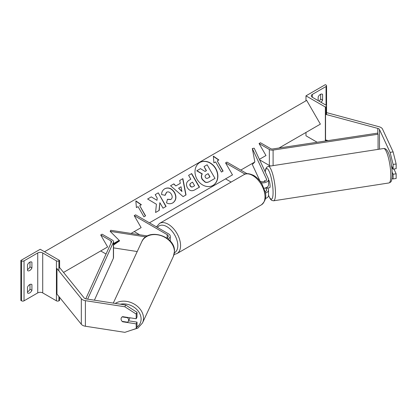 <?xml version="1.0" encoding="UTF-8"?>
<svg xmlns="http://www.w3.org/2000/svg" width="417" height="417" viewBox="0 0 417 417"><rect width="100%" height="100%" fill="white"/><g stroke="black" fill="none" stroke-linecap="round" stroke-linejoin="round"><path stroke-width="0.63" d="M265.024 181.312L264.686 180.587A3.915 0.829 -98.8 0 0 264.315 181.562A3.915 0.829 -98.8 0 1 264.571 180.66L264.712 180.639M265.686 187.853L266.437 189.474A3.915 2.262 180 0 1 266.572 190.058A3.915 2.262 180 0 1 265.097 191.83M260.046 181.197A3.915 2.262 0 0 0 264.253 181.577A3.915 2.262 0 0 0 266.572 179.513A3.915 2.262 0 0 0 266.437 178.929L252.321 148.509L254.855 161.963L252.321 164.496L260.083 181.213M261.188 182.792A5.874 3.388 0 0 0 268.527 179.513A5.874 3.388 0 0 0 268.329 178.632L254.214 148.217L252.321 148.509M265.337 193.076A5.874 3.388 180 0 0 268.527 190.058A5.874 3.388 180 0 0 268.329 189.182L267.771 187.984M264.008 188.244A5.874 3.388 0 0 0 268.527 184.945L268.527 179.513M149.437 222.824L232.483 174.879L225.561 162.891L226.947 162.093L247.052 173.701M232.483 174.879L225.561 178.872L231.117 182.078M225.561 162.891L245.055 174.144M265.384 198.497A5.874 3.388 0 0 0 268.527 195.495L268.527 190.058M391.98 178.57L393.127 178.95L396.15 178.481L396.15 173.79L393.935 169.021M392.215 172.304L393.127 174.259L393.127 178.95M391.605 165.872L393.127 169.146L396.15 168.677L396.15 163.985L393.127 164.454L393.127 169.146M393.127 164.454L390.083 152.367L379.506 129.572A3.133 1.809 0 0 0 378.699 128.764A3.133 1.809 0 0 0 377.807 128.405L325.547 114.331L325.547 139.903L328.122 140.597M390.083 152.367L393.111 151.897L382.53 129.103A6.265 3.617 0 0 0 380.909 127.482A6.265 3.617 0 0 0 379.131 126.763L326.871 112.694L326.563 113.07M325.547 114.331L326.047 113.711M393.127 174.259L396.15 173.79M393.111 151.897L396.15 163.985M305.979 95.842L325.359 107.033L326.047 106.632A1.762 1.016 0 0 0 326.563 105.913A1.762 1.016 0 0 0 326.047 105.193L312.349 97.281A3.524 2.033 180 0 1 311.317 95.842A3.524 2.033 180 0 1 312.349 94.404L326.047 86.496A1.762 1.016 0 0 0 326.563 85.777A1.762 1.016 0 0 0 326.047 85.058L325.359 84.656L305.979 95.842L305.979 100.799M305.979 132.444L305.979 135.801L317.155 142.254M319.057 101.159A3.915 2.262 120 0 0 320.652 99.043L320.652 94.263M322.033 94.086L322.591 94.404A3.915 2.262 120 0 0 322.331 94.211A3.915 2.262 120 0 0 320.376 94.404A3.915 2.262 120 0 0 318.161 96.963L318.161 100.638M322.591 94.404L322.591 100.158A3.915 2.262 -60 0 1 320.996 102.274M325.359 107.033L325.359 141.014M320.652 99.043L322.591 100.158M392.887 168.63L391.959 168.77M268.022 187.942A3.915 0.829 -98.8 0 0 268.162 187.973L269.674 187.739A3.915 0.829 -98.8 0 0 270.091 186.055A3.915 0.829 -98.8 0 0 269.564 182.109A3.915 0.829 -98.8 0 0 268.527 180.003M268.162 187.973A3.915 0.829 -98.8 0 0 268.287 187.9L266.02 188.255A3.915 0.829 -98.8 0 0 266.244 187.629M264.571 180.66L264.899 181.364M266.02 188.255L265.811 187.806M122.728 321.465L122.588 321.762A3.915 3.086 24.9 0 1 121.076 318.974A3.915 3.086 24.9 0 1 121.305 317.91A3.915 3.086 24.9 0 1 122.588 316.649L136.203 318.755L136.203 314.064L137.016 312.317L125.668 305.025L86.189 298.916A3.133 1.809 180 0 1 84.787 298.447A3.133 1.809 180 0 1 84.161 297.936L59.793 267.766L58.912 268.001M137.016 312.317L137.016 317.009L136.203 318.755M137.016 322.122L136.203 323.868L136.203 328.56L137.016 326.813L137.016 322.122L128.587 320.819M125.668 305.025L124.86 306.771L85.381 300.662A6.265 3.617 180 0 1 82.571 299.729A6.265 3.617 180 0 1 81.325 298.697L56.957 268.527L56.957 294.1L81.325 324.27A6.265 3.617 180 0 0 82.571 325.302A6.265 3.617 180 0 0 85.381 326.235L124.86 332.344L136.203 328.56M124.86 306.771L136.203 314.064M136.203 323.868L122.588 321.762M128.41 321.205A3.915 3.086 -155.1 0 0 128.639 320.141A3.915 3.086 -155.1 0 0 127.56 317.738L122.16 316.904A3.915 3.086 -155.1 0 0 121.305 317.91A3.915 3.086 -155.1 0 0 121.076 318.974A3.915 3.086 -155.1 0 0 122.16 321.377L127.56 322.211A3.915 3.086 -155.1 0 0 128.41 321.205L129.729 318.369A3.915 3.086 -155.1 0 0 129.916 317.78M127.696 317.441L127.56 317.738M27.496 287.151A3.915 2.262 -60 0 1 29.706 284.597A3.915 2.262 -60 0 1 31.666 284.404A3.915 2.262 -60 0 1 31.921 284.597L31.921 290.352A3.915 2.262 120 0 1 27.751 293.099A3.915 2.262 120 0 1 27.496 292.906L27.496 287.151M59.605 260.463L58.912 260.86A1.762 1.016 180 0 1 56.42 260.86L42.722 252.952A3.524 2.033 0 0 0 37.739 252.952L24.035 260.86A1.762 1.016 180 0 1 21.543 260.86L20.85 260.463L40.23 249.272L59.605 260.463L59.605 267.813M20.85 260.463L20.85 300.417L21.543 300.819A1.762 1.016 180 0 0 24.035 300.819L37.739 292.906A3.524 2.033 0 0 1 42.722 292.906L56.42 300.819A1.762 1.016 180 0 0 58.912 300.819L59.605 300.417L59.605 297.378M29.988 284.451L29.988 289.231A3.915 2.262 -60 0 1 27.496 291.931M27.496 269.554A3.915 2.262 -60 0 0 29.988 266.854L29.988 262.074M27.496 264.779A3.915 2.262 -60 0 1 29.706 262.22A3.915 2.262 -60 0 1 31.666 262.027A3.915 2.262 -60 0 1 31.921 262.22L31.921 267.975A3.915 2.262 120 0 1 27.751 270.727A3.915 2.262 120 0 1 27.496 270.534L27.496 264.779M29.988 266.854L31.921 267.975M31.369 261.902L31.921 262.22M29.988 289.231L31.921 290.352M31.369 284.274L31.921 284.597M119.194 240.39L113.518 244.31M147.42 235.965L110.687 230.283L110.182 231.372L119.637 240.828L113.518 245.055M137.219 251.54L113.518 247.875M145.872 236.898L110.182 231.372M166.758 238.044A3.915 2.262 180 0 0 168.301 236.251A3.915 2.262 180 0 0 167.154 234.651L134.211 215.631L135.593 214.833L168.536 233.854A5.874 3.388 180 0 1 170.256 236.251A5.874 3.388 180 0 1 167.952 238.941M134.211 215.631L141.128 227.619L134.211 231.612L139.669 234.766M259.066 143.547L269.346 149.484A3.915 2.262 180 0 0 273.104 150.073L378.068 134.227L377.573 133.138L272.609 148.978A1.96 1.131 180 0 1 270.727 148.681L260.448 142.75L259.066 143.547L265.983 155.536L259.379 159.351L265.983 155.536M270.748 165.987A3.915 2.262 180 0 1 269.346 165.466L259.609 159.841M378.068 134.227L378.068 149.38M85.761 298.833L111.495 241.996A1.96 1.131 0 0 0 111.558 241.709A1.96 1.131 0 0 0 110.985 240.911L100.705 234.974L107.628 246.963L100.705 250.956L106.043 254.036M87.643 299.14L113.388 242.282A3.915 2.262 0 0 0 113.518 241.709A3.915 2.262 0 0 0 112.371 240.109L102.092 234.177L100.705 234.974M94.409 300.188L113.388 258.264A3.915 2.262 0 0 0 113.518 257.69L113.518 241.709M212.936 185.435A13.203 10.779 60 0 0 215.573 168.666A13.203 10.779 60 0 0 199.733 162.562M213.035 185.377L213.035 185.377A13.203 10.779 60 0 0 215.766 168.551A13.203 10.779 60 0 0 199.826 162.505L199.826 162.505A13.203 10.779 60 0 0 199.826 162.51A13.203 10.779 60 0 0 197.095 179.331A13.203 10.779 60 0 0 213.035 185.377L212.837 185.492M63.546 272.41L107.628 246.963M113.518 243.559L119.126 240.322M131.058 233.431L141.128 227.619M240.786 170.084L254.855 161.963M279.02 148.009L320.376 124.136L306.672 100.398L44.52 251.753M215.568 161.885L221.443 172.054L223.105 171.1L217.231 160.926L218.894 159.966L213.348 156.12L213.911 162.844L215.568 161.885M161.666 194.614C161.499 192.174 162.541 190.209 164.804 188.719L164.804 188.719C168.468 187.019 171.721 188.26 174.561 192.435L174.582 192.472C176.813 196.954 176.224 200.431 172.82 202.897C170.548 204.059 168.437 204.022 166.487 202.782L167.535 199.258L170.871 199.451C172.409 198.289 172.596 196.584 171.444 194.338L171.418 194.301C170.032 192.138 168.452 191.439 166.685 192.201L165.137 195.292L161.666 194.614M172.82 202.897L172.622 203.011C176.031 200.546 176.62 197.069 174.389 192.586L174.582 192.472M176.037 185.805L180.326 183.329L179.717 180.472L182.886 178.643L186.034 194.921L183.094 196.615L170.574 185.747L173.842 183.861L175.838 185.919L180.128 183.438M187.405 187.759L187.379 187.723C185.732 184.371 186.378 181.828 189.323 180.092L190.84 179.211L188.604 175.338L191.674 173.566L199.503 187.129L194.76 189.871C191.773 191.476 189.323 190.772 187.405 187.759M189.323 180.092L190.647 179.326M159.221 210.387L159.857 202.683L163.031 208.187L166.102 206.415L158.272 192.852L155.202 194.624L157.225 198.132L156.985 200.311L151.293 196.881L147.608 199.008L156.406 204.236L155.583 212.488L159.221 210.387M141.379 204.716L139.721 205.675L145.59 215.85L143.933 216.809L138.058 206.634L136.395 207.593L135.838 200.869L141.379 204.716M214.781 178.497L209.532 181.525C207.838 182.469 206.352 182.677 205.07 182.14L202.235 179.503C201.114 177.392 201.072 175.562 202.109 174.009L196.725 170.803L200.473 168.64L205.086 171.465L206.431 170.689L204.054 166.571L207.129 164.793L214.979 178.382L209.73 181.416C208.036 182.359 206.545 182.563 205.263 182.026L202.433 179.388C201.307 177.277 201.265 175.448 202.308 173.899L196.923 170.689M206.238 170.798L204.054 166.571M179.717 180.472L182.886 178.643M182.688 178.752L185.841 195.036M170.574 185.747L173.842 183.861M173.649 183.975L175.838 185.919M178.596 188.203L181.838 191.439L181.061 186.78L178.596 188.203L182.031 191.325M188.604 175.338L191.674 173.566M191.476 173.68L199.31 187.243M190.892 183.11L191.085 183C189.985 183.704 189.74 184.632 190.35 185.773L190.371 185.815C191.085 186.967 192.018 187.223 193.17 186.571L194.614 185.742L192.545 182.156L190.892 183.11C189.792 183.819 189.547 184.747 190.152 185.888L190.178 185.925C190.892 187.082 191.825 187.332 192.977 186.686L194.416 185.857M164.606 188.833C168.275 187.134 171.528 188.375 174.369 192.55L174.389 192.586M167.337 199.373L170.673 199.561M166.492 192.315L164.944 195.406M156.985 200.311L151.293 196.881M151.1 196.991L147.608 199.008M165.903 206.524L158.272 192.852M158.074 192.967L155.202 194.624M159.023 210.502L159.857 202.683M145.397 215.959L139.721 205.675M135.859 201.135L141.186 204.83M218.696 160.081L213.368 156.385M222.907 171.21L217.231 160.926M208.005 178.059L210.017 176.897L208.135 173.639L206.107 174.806C205.06 175.468 204.82 176.323 205.388 177.371L205.414 177.413C206.071 178.46 206.936 178.674 208.005 178.059M209.824 177.011L208.135 173.639M207.942 173.748L206.107 174.806M266.437 178.929L266.437 180.097M266.437 189.474L266.437 190.647M379.506 129.572L379.506 149.161M377.807 128.405L377.807 133.643M312.349 94.404L312.349 97.281M326.047 86.496L326.047 105.193M326.047 106.632L326.047 114.466M326.047 140.039L326.047 140.91M261.402 204.83A17.42 10.06 -120 0 0 264.07 190.866A17.42 10.06 -120 0 0 252.692 175.515A17.42 10.06 -120 0 0 243.981 174.655C245.947 173.086 249.173 173.342 253.672 175.421C257.018 177.418 259.843 180.394 262.152 184.356L265.009 191.445C266.776 196.615 265.577 201.077 261.402 204.83L176.97 253.572L174.066 254.511M243.981 174.655L159.549 223.397A17.42 10.06 60 0 1 168.26 224.263A17.42 10.06 60 0 1 179.638 239.613A17.42 10.06 60 0 1 176.97 253.572M174.4 252.791A15.465 8.929 -120 0 0 177.032 240.473A15.465 8.929 -120 0 0 166.873 226.66A15.465 8.929 -120 0 0 157.444 227.447M390.812 175.453A17.42 3.68 -98.8 0 0 388.342 157.449A17.42 3.68 -98.8 0 0 383.64 148.52L383.64 148.52C389.165 147.78 391.834 163.537 392.261 174.358C391.834 182.625 390.99 181.859 388.967 182.954L388.967 182.954A17.42 3.68 -98.8 0 0 390.812 175.453M383.64 148.52L268.303 166.362A17.42 3.68 81.2 0 1 273.01 175.291A17.42 3.68 81.2 0 1 275.475 193.295A17.42 3.68 81.2 0 1 273.63 200.796L388.967 182.954M268.527 195.198A15.465 3.268 -98.8 0 0 273.078 192.498A15.465 3.268 -98.8 0 0 269.658 172.628A15.465 3.268 -98.8 0 0 265.243 171.986M85.381 300.662L85.381 326.235M81.325 298.697L81.325 324.27M120.32 304.196A15.465 12.197 24.9 0 1 141.113 319.031A15.465 12.197 24.9 0 1 136.828 327.22M130.792 330.368L137.871 328.122L142.484 322.961A17.42 13.74 -155.1 0 0 143.511 318.228A17.42 13.74 -155.1 0 0 133.43 303.639A17.42 13.74 -155.1 0 0 115.259 303.414M113.288 303.107L141.785 241.704A17.42 13.74 24.9 0 1 160.524 235.485A17.42 13.74 24.9 0 1 174.415 251.644A17.42 13.74 24.9 0 1 173.389 256.372L142.484 322.961M24.035 260.86L24.035 300.819M37.739 252.952L37.739 292.906M21.543 260.86L21.543 300.819M58.912 260.86L58.912 270.951M58.912 296.523L58.912 300.819M56.42 260.86L56.42 300.819M42.722 252.952L42.722 292.906M167.154 234.651L167.154 237.846M269.346 149.484L269.346 165.466M273.104 150.073L273.104 165.622M110.985 240.911L110.985 243.121M113.388 242.282L113.388 258.264M326.563 140.837L326.563 140.18M326.563 114.607L326.563 85.777M159.549 223.397L156.443 226.869M268.303 166.362L266.63 167.3L265.702 168.994L265.155 171.794M268.527 195.443L270.336 199.045L271.748 200.405L273.63 200.796M141.785 241.704L141.785 241.704C147.54 227.385 175.38 235.881 174.483 251.352L173.389 256.372M170.256 236.251L170.256 241.125"/></g></svg>
